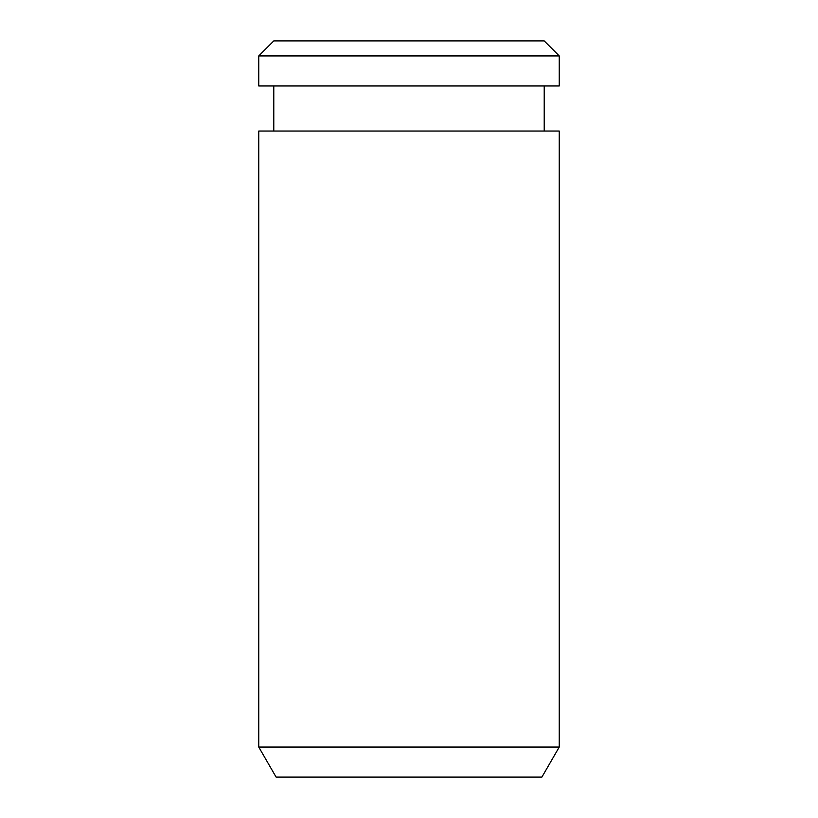 <?xml version="1.0" encoding="UTF-8"?>
<svg xmlns="http://www.w3.org/2000/svg" width="818" height="818" viewBox="0 0 818 818"><rect width="100%" height="100%" fill="white"/><g stroke="black" fill="none" stroke-linecap="round" stroke-linejoin="round"><path stroke-width="1.23" d="M258.754 747.049L276.106 777.1L541.894 777.1L559.246 747.049L559.246 131.044L258.754 131.044L258.754 747.049L559.246 747.049M258.754 85.972L559.246 85.972L559.246 55.921L258.754 55.921L258.754 85.972M258.754 55.921L273.785 40.9L544.215 40.9L559.246 55.921M273.785 131.044L273.785 85.972M544.215 131.044L544.215 85.972"/></g></svg>
